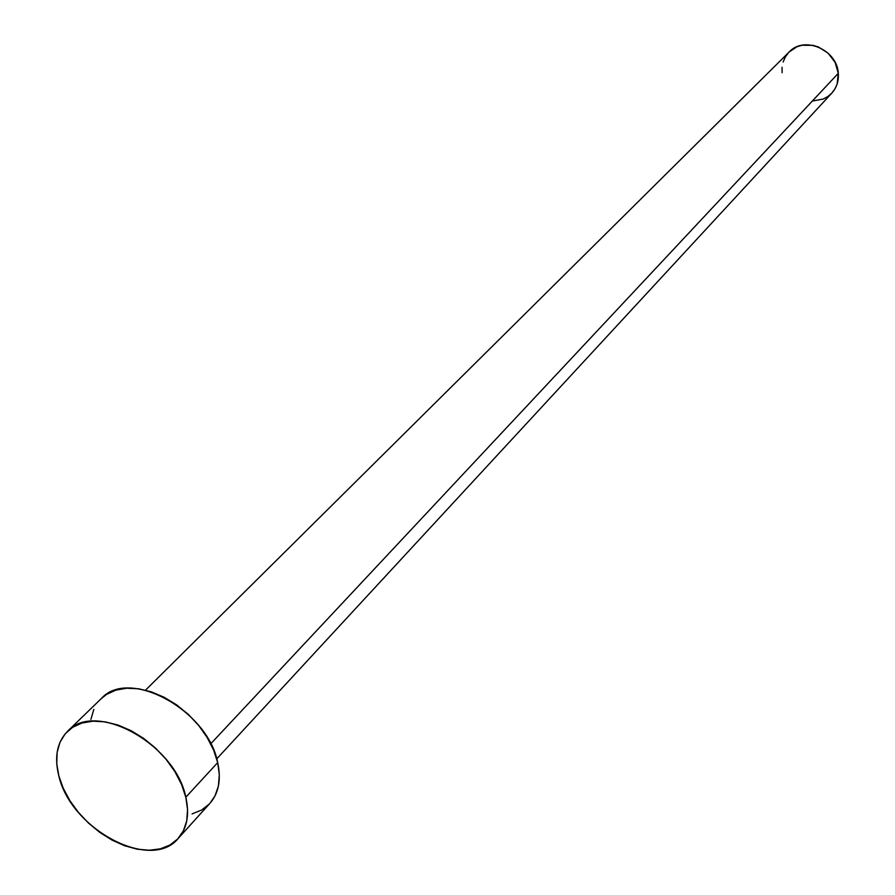 <?xml version="1.0" encoding="UTF-8"?>
<svg xmlns="http://www.w3.org/2000/svg" width="895" height="895" viewBox="0 0 895 895"><rect width="100%" height="100%" fill="white"/><g stroke="black" fill="none" stroke-linecap="round" stroke-linejoin="round"><path stroke-width="1.34" d="M216.724 758.882L831.847 93.069C836.702 87.62 838.85 81.042 838.291 73.323L210.717 743.812L838.291 73.323C837.239 49.74 804.169 35.453 789.233 51.921L145.527 690.157M178.262 838.38L209.889 803.386C218.727 793.205 221.333 779.612 217.698 762.607L185.813 797.221C189.639 814.45 187.122 828.166 178.262 838.38C151.11 872.11 70.671 829.184 58.813 775.808C54.147 757.036 57.023 742.235 67.438 731.416C95.015 699.957 175.442 743.969 185.813 797.221L217.698 762.607C207.908 710.059 128.846 667.245 101.303 698.57L67.595 731.26M101.146 698.715L106.483 694.453L115.791 690.146L126.654 688.221L138.658 688.792L151.333 691.846L164.177 697.294L176.662 704.902L188.297 714.4L198.589 725.375L207.125 737.402L213.581 749.988L217.698 762.607L219.32 774.779L218.414 786.011L215.024 795.868L209.844 803.441M209.329 803.99L201.565 810.064L192.045 813.913M90.91 719.39L93.818 709.377M58.813 775.808L56.743 763.692L57.135 752.382L59.976 742.279L65.212 733.799L72.652 727.288L82.027 723.015L93.002 721.169L105.151 721.851L118.006 725.051L131.062 730.667L143.771 738.476L155.618 748.186L166.134 759.385L174.894 771.624L181.54 784.412L185.813 797.221L187.558 809.539L186.742 820.894L183.397 830.828L177.702 838.984L169.893 845.059L160.294 848.852L149.286 850.239L137.282 849.198L124.741 845.786L112.132 840.148L99.916 832.495L88.527 823.109L78.38 812.347L69.844 800.589L63.243 788.26L58.813 775.808M789.166 51.988L796.785 46.842L801.898 45.265L812.917 45.332L818.377 46.976L828.155 53.197L835.147 62.46L838.291 73.323L837.105 84.085L834.923 88.918L831.802 93.114L827.853 96.537L823.232 99.043L812.705 100.99M782.085 72.708L782.073 67.248M783.136 62.001L785.228 57.157L788.282 52.917"/></g></svg>
